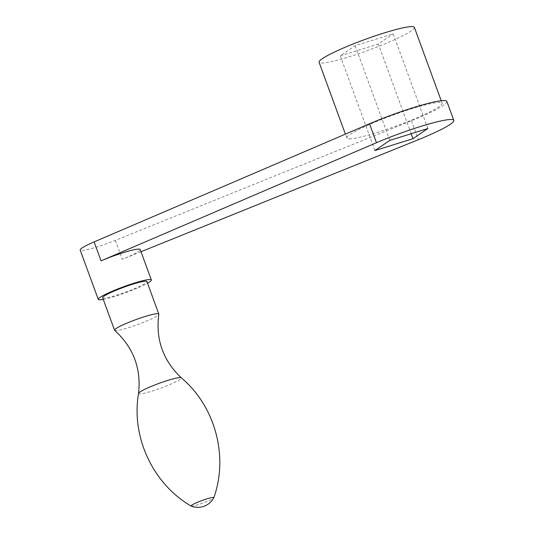 <?xml version="1.0" encoding="UTF-8"?>
<svg xmlns="http://www.w3.org/2000/svg" width="534" height="534" viewBox="0 0 534 534"><rect width="100%" height="100%" fill="white"/><g stroke="black" fill="none" stroke-linecap="round" stroke-linejoin="round"><path stroke-width="0.4" stroke-dasharray="2.67 2" d="M427.874 128.534L393.218 33.829L355.15 45.684L340.258 55.856L378.326 44.002L393.218 33.829M411.167 133.74L378.326 44.002M389.807 140.389L355.15 45.684M374.915 150.568L340.258 55.856M141.023 251.741L122.279 259.317A28.269 3.151 159.9 0 0 140.215 249.538M414.391 27.408A50.743 5.654 -20.1 0 1 377.451 46.838A50.743 5.654 -20.1 0 1 323.05 63.019A50.743 5.654 -20.1 0 1 319.085 62.278M446.878 101.427A55.816 6.221 -20.1 0 1 411.46 120.737L115.344 240.373A28.269 3.151 -20.1 0 1 82.396 250.439A28.269 3.151 -20.1 0 1 80.187 250.025M191.205 506.092A12.108 1.348 159.9 0 0 192.006 506.145A12.108 1.348 159.9 0 0 204.288 502.554A12.108 1.348 159.9 0 0 213.774 497.835M138.553 393.418L138.553 393.411A22.782 2.536 159.9 0 0 140.342 393.905A22.782 2.536 159.9 0 0 165.386 386.396A22.782 2.536 159.9 0 0 181.26 377.785L181.26 377.785M114.656 330.372A23.556 2.623 159.9 0 0 116.399 330.573A23.556 2.623 159.9 0 0 140.976 323.324A23.556 2.623 159.9 0 0 158.818 314.206M102.675 297.758A23.556 2.623 159.9 0 0 104.51 298.106A23.556 2.623 159.9 0 0 129.775 290.589A23.556 2.623 159.9 0 0 146.923 281.565M103.269 299.394A28.269 3.151 159.9 0 0 147.517 283.2M350.778 138.787A50.743 5.654 -20.1 0 1 346.813 138.046A50.743 5.654 -20.1 0 1 392.523 115.297A50.743 5.654 -20.1 0 1 442.112 103.169A50.743 5.654 -20.1 0 1 405.179 122.606A50.743 5.654 -20.1 0 1 350.778 138.787M115.344 240.373L122.279 259.317M411.46 120.737L418.396 139.681M442.112 103.169L441.224 100.739M346.813 138.046L345.385 134.141"/><path stroke-width="0.8" d="M412.982 138.713L427.874 128.534L389.807 140.389L374.915 150.568L412.982 138.713L411.167 133.74M147.517 283.2A28.269 3.151 159.9 0 0 151.342 279.95L140.215 249.538A28.269 3.151 159.9 0 0 101.046 260.859L376.477 142.718A55.816 6.221 -20.1 0 1 453.813 120.37A55.816 6.221 -20.1 0 1 418.396 139.681L141.023 251.741M345.385 134.141L319.085 62.278A50.743 5.654 -20.1 0 1 364.795 39.529A50.743 5.654 -20.1 0 1 414.391 27.408L441.224 100.739M151.342 279.95A28.269 3.151 159.9 0 0 123.714 286.705A28.269 3.151 159.9 0 0 98.249 299.38L80.187 250.025A28.269 3.151 -20.1 0 1 94.111 241.915L369.541 123.775A55.816 6.221 -20.1 0 1 446.878 101.427L453.813 120.37M213.774 497.835A12.108 1.348 159.9 0 0 213.8 497.775A12.108 1.348 159.9 0 0 201.959 500.545A12.108 1.348 159.9 0 0 191.145 506.065A12.108 1.348 159.9 0 0 191.205 506.092A18.123 18.123 0 0 0 213.774 497.835M213.8 497.775C228.712 456.25 215.155 406.16 181.253 377.778A22.782 2.536 159.9 0 0 181.253 377.778A22.782 2.536 159.9 0 0 159.079 383.359A22.782 2.536 159.9 0 0 138.553 393.411A22.782 2.536 159.9 0 0 138.553 393.418C130.977 436.966 152.951 483.978 191.145 506.065M181.26 377.785C162.97 360.403 155.487 339.21 158.818 314.206A23.556 2.623 159.9 0 0 158.805 314.039A23.556 2.623 159.9 0 0 135.776 319.666A23.556 2.623 159.9 0 0 114.556 330.232A23.556 2.623 159.9 0 0 114.656 330.372C133.333 347.32 141.296 368.333 138.553 393.418M158.805 314.039L146.923 281.565A23.556 2.623 159.9 0 0 123.895 287.199A23.556 2.623 159.9 0 0 102.675 297.758L114.556 330.232M98.249 299.38A28.269 3.151 159.9 0 0 100.459 299.788A28.269 3.151 159.9 0 0 103.269 299.394M369.541 123.775L376.477 142.718M94.111 241.915L101.046 260.859"/></g></svg>
